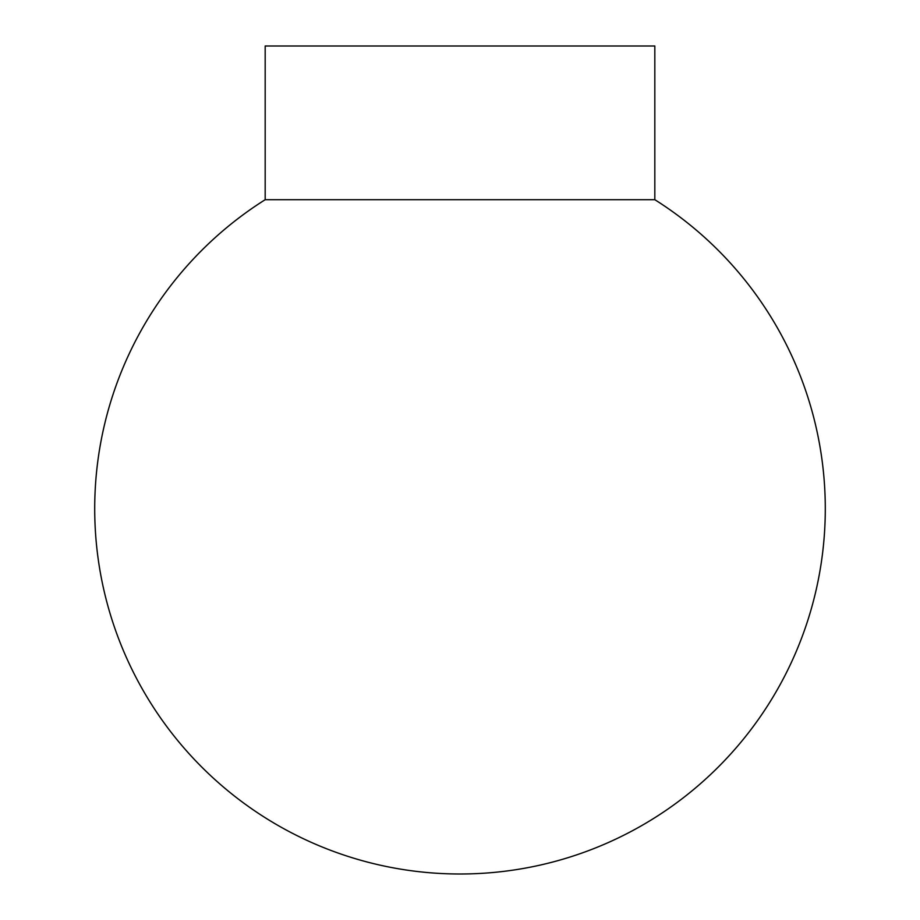 <?xml version="1.0" encoding="UTF-8"?>
<svg xmlns="http://www.w3.org/2000/svg" width="920" height="920" viewBox="0 0 920 920"><rect width="100%" height="100%" fill="white"/><g stroke="black" fill="none" stroke-linecap="round" stroke-linejoin="round"><path stroke-width="1.38" d="M654.821 199.697L654.821 46L265.178 46L265.178 199.697A365.297 365.297 0 0 0 460 874A365.297 365.297 0 0 0 654.821 199.697L265.178 199.697"/></g></svg>
